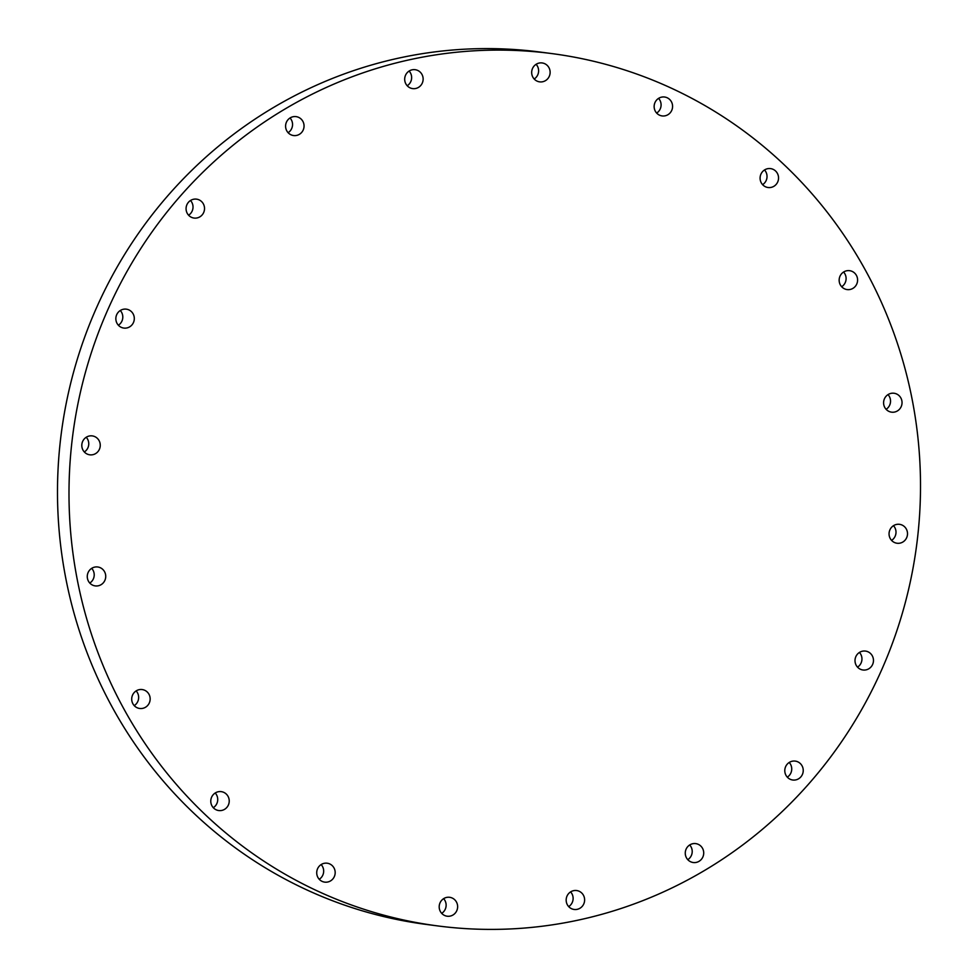 <?xml version="1.0" encoding="UTF-8"?>
<svg xmlns="http://www.w3.org/2000/svg" width="978" height="978" viewBox="0 0 978 978"><rect width="100%" height="100%" fill="white"/><g stroke="black" fill="none" stroke-linecap="round" stroke-linejoin="round"><path stroke-width="1.47" d="M452.948 915.017A9.535 9.218 -82.6 0 1 439.354 908.635A9.535 9.218 -82.6 0 1 449.648 897.303A9.535 9.218 -82.6 0 1 452.948 915.017M321.151 864.576A9.535 9.218 -82.6 0 1 319.244 879.283M333.987 867.914A9.535 9.218 -82.6 0 1 324.72 882.132A9.535 9.218 -82.6 0 1 318.302 867.4A9.535 9.218 -82.6 0 1 333.987 867.914M215.209 792.999A9.535 9.218 -82.6 0 1 213.29 807.706M228.033 796.336A9.535 9.218 -82.6 0 1 218.766 810.554A9.535 9.218 -82.6 0 1 212.36 795.823A9.535 9.218 -82.6 0 1 228.033 796.336M136.138 690.92A9.535 9.218 -82.6 0 1 134.23 705.627M148.974 694.27A9.535 9.218 -82.6 0 1 139.707 708.475A9.535 9.218 -82.6 0 1 133.289 693.744A9.535 9.218 -82.6 0 1 148.974 694.27M91.7 568.352A9.535 9.218 -82.6 0 1 89.793 583.047M104.536 571.69A9.535 9.218 -82.6 0 1 95.269 585.908A9.535 9.218 -82.6 0 1 88.851 571.176A9.535 9.218 -82.6 0 1 104.536 571.69M86.235 437.264A9.535 9.218 -82.6 0 1 84.328 451.97M99.071 440.613A9.535 9.218 -82.6 0 1 89.805 454.819A9.535 9.218 -82.6 0 1 83.387 440.088A9.535 9.218 -82.6 0 1 99.071 440.613M129.622 326.872A9.535 9.218 -82.6 0 1 116.015 320.503A9.535 9.218 -82.6 0 1 126.309 309.158A9.535 9.218 -82.6 0 1 129.622 326.872M199.842 216.859A9.535 9.218 -82.6 0 1 186.236 210.478A9.535 9.218 -82.6 0 1 196.529 199.145A9.535 9.218 -82.6 0 1 199.842 216.859M299.366 134.341A9.535 9.218 -82.6 0 1 285.759 127.971A9.535 9.218 -82.6 0 1 296.053 116.626A9.535 9.218 -82.6 0 1 299.366 134.341M418.45 87.409A9.535 9.218 -82.6 0 1 404.855 81.04A9.535 9.218 -82.6 0 1 415.149 69.695A9.535 9.218 -82.6 0 1 418.45 87.409M545.443 80.661A9.535 9.218 -82.6 0 1 531.836 74.279A9.535 9.218 -82.6 0 1 542.13 62.947A9.535 9.218 -82.6 0 1 545.443 80.661M658.573 98.375A9.535 9.218 -82.6 0 1 656.654 113.081M671.397 101.724A9.535 9.218 -82.6 0 1 662.13 115.93A9.535 9.218 -82.6 0 1 655.725 101.199A9.535 9.218 -82.6 0 1 671.397 101.724M764.515 169.964A9.535 9.218 -82.6 0 1 762.608 184.659M777.351 173.302A9.535 9.218 -82.6 0 1 768.085 187.519A9.535 9.218 -82.6 0 1 761.679 172.788A9.535 9.218 -82.6 0 1 777.351 173.302M843.586 272.031A9.535 9.218 -82.6 0 1 841.667 286.737M856.41 275.38A9.535 9.218 -82.6 0 1 847.144 289.586A9.535 9.218 -82.6 0 1 840.738 274.855A9.535 9.218 -82.6 0 1 856.41 275.38M888.024 394.611A9.535 9.218 -82.6 0 1 886.105 409.317M900.848 397.948A9.535 9.218 -82.6 0 1 891.581 412.166A9.535 9.218 -82.6 0 1 885.176 397.435A9.535 9.218 -82.6 0 1 900.848 397.948M893.489 525.687A9.535 9.218 -82.6 0 1 891.569 540.394M906.313 529.025A9.535 9.218 -82.6 0 1 897.046 543.242A9.535 9.218 -82.6 0 1 890.64 528.511A9.535 9.218 -82.6 0 1 906.313 529.025M868.782 668.793A9.535 9.218 -82.6 0 1 855.175 662.424A9.535 9.218 -82.6 0 1 865.469 651.079A9.535 9.218 -82.6 0 1 868.782 668.793M798.549 778.818A9.535 9.218 -82.6 0 1 784.955 772.437A9.535 9.218 -82.6 0 1 795.248 761.104A9.535 9.218 -82.6 0 1 798.549 778.818M579.942 908.256A9.535 9.218 -82.6 0 1 566.335 901.887A9.535 9.218 -82.6 0 1 576.629 890.542A9.535 9.218 -82.6 0 1 579.942 908.256M699.025 861.325A9.535 9.218 -82.6 0 1 685.431 854.955A9.535 9.218 -82.6 0 1 695.725 843.611A9.535 9.218 -82.6 0 1 699.025 861.325M285.332 108.815A439.88 425.516 -82.6 0 1 551.519 53.545A439.88 425.516 -82.6 0 1 912.829 402.948A439.88 425.516 -82.6 0 1 704.172 870.689A439.88 425.516 -82.6 0 1 437.985 925.958A439.88 425.516 -82.6 0 1 76.675 576.555A439.88 425.516 -82.6 0 1 285.332 108.815M437.985 925.958L426.481 924.454A439.88 425.516 -82.6 0 1 65.171 575.052A439.88 425.516 -82.6 0 1 273.828 107.311A439.88 425.516 -82.6 0 1 540.015 52.042L551.519 53.545M443.621 898.66A9.535 9.218 -82.6 0 1 441.701 913.354M120.282 310.515A9.535 9.218 -82.6 0 1 118.375 325.222M190.502 200.502A9.535 9.218 -82.6 0 1 188.595 215.209M290.038 117.983A9.535 9.218 -82.6 0 1 288.119 132.69M409.122 71.052A9.535 9.218 -82.6 0 1 407.203 85.758M536.103 64.303A9.535 9.218 -82.6 0 1 534.196 78.998M859.442 652.436A9.535 9.218 -82.6 0 1 857.523 667.143M789.222 762.461A9.535 9.218 -82.6 0 1 787.302 777.155M570.602 891.899A9.535 9.218 -82.6 0 1 568.695 906.606M689.698 844.968A9.535 9.218 -82.6 0 1 687.779 859.674"/></g></svg>
